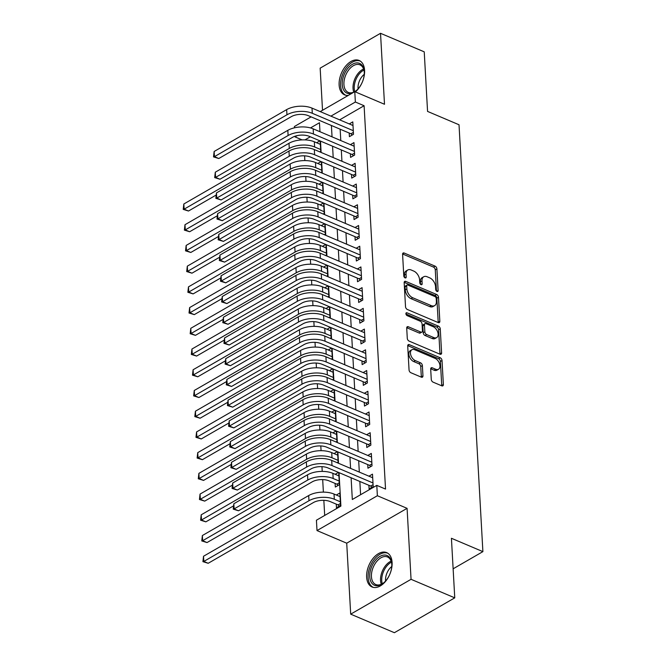 <?xml version="1.0" encoding="UTF-8"?>
<svg xmlns="http://www.w3.org/2000/svg" width="666" height="666" viewBox="0 0 666 666"><rect width="100%" height="100%" fill="white"/><g stroke="black" fill="none" stroke-linecap="round" stroke-linejoin="round"><path stroke-width="1" d="M436.988 291.417A1.648 1.016 60 0 0 437.737 291.417A1.648 1.016 60 0 0 438.111 290.509L436.904 268.897A2.348 1.449 60 0 0 435.073 266.134L404.187 253.03A2.348 1.449 60 0 0 403.13 253.03A2.348 1.449 60 0 0 402.589 254.337L403.796 275.94A1.648 1.016 60 0 0 405.078 277.88A1.648 1.016 60 0 0 405.819 277.88A1.648 1.016 60 0 0 406.202 276.964L406.044 274.167A7.517 4.637 60 0 1 407.775 269.988A7.517 4.637 60 0 1 411.172 269.988L413.744 271.079A7.517 4.637 60 0 1 419.597 279.92L419.755 282.717A1.648 1.016 60 0 0 421.037 284.648A1.648 1.016 60 0 0 421.778 284.648A1.648 1.016 60 0 0 422.152 283.733L422.003 280.935A7.517 4.637 60 0 1 423.726 276.756A7.517 4.637 60 0 1 427.122 276.756L429.695 277.847A7.517 4.637 60 0 1 435.556 286.688L435.706 289.485A1.648 1.016 60 0 0 436.988 291.417M392.091 562.445A18.673 11.372 -67 0 0 386.663 552.605A18.673 11.372 -67 0 0 373.068 558.374A18.673 11.372 -67 0 0 366.641 577.139A18.673 11.372 -67 0 0 372.069 586.987A18.673 11.372 -67 0 0 385.664 581.21A18.673 11.372 -67 0 0 392.091 562.445M355.403 91.925A18.673 11.372 -67 0 0 364.577 70.313A18.673 11.372 -67 0 0 359.149 60.473A18.673 11.372 -67 0 0 345.554 66.242A18.673 11.372 -67 0 0 339.127 85.007A18.673 11.372 -67 0 0 344.555 94.847A18.673 11.372 -67 0 0 348.376 95.355M431.268 379.395A2.348 1.449 60 0 0 433.1 382.151L441.766 385.83A2.348 1.449 60 0 0 442.823 385.83A2.348 1.449 60 0 0 443.365 384.523L442.024 360.522A2.348 1.449 60 0 0 440.193 357.759L409.315 344.655A2.348 1.449 60 0 0 408.25 344.655A2.348 1.449 60 0 0 407.709 345.962L409.049 369.963A2.348 1.449 60 0 0 410.88 372.727L421.345 377.164A2.348 1.449 60 0 0 422.411 377.164A2.348 1.449 60 0 0 422.952 375.857L422.377 365.592A2.348 1.449 60 0 0 420.546 362.828L415.359 360.622A6.285 3.879 60 0 1 410.83 355.178A6.285 3.879 60 0 1 411.913 349.742A6.285 3.879 60 0 1 414.752 349.742L435.081 358.375A6.285 3.879 60 0 1 439.602 363.819A6.285 3.879 60 0 1 438.528 369.255A6.285 3.879 60 0 1 435.689 369.255L432.301 367.815A2.348 1.449 60 0 0 431.235 367.815A2.348 1.449 60 0 0 430.694 369.122L431.268 379.395M454.753 597.852L394.389 632.7L350.691 614.16L411.055 579.312L454.753 597.852L451.423 538.278L482.892 551.631L459.024 124.767L427.564 111.413L424.234 51.84L380.527 33.3L384.498 104.271L354.778 91.658L355.361 102.023L364.102 105.728L385.531 489.077L376.79 485.372L377.372 495.729L317.008 530.577L316.425 520.213L340.9 506.085L339.027 472.635M411.055 579.312L407.084 508.341L377.372 495.729M438.228 322.577A2.348 1.449 60 0 0 439.294 322.577A2.348 1.449 60 0 0 439.835 321.27L438.486 297.269A2.348 1.449 60 0 0 436.663 294.505L405.777 281.402A2.348 1.449 60 0 0 404.712 281.402A2.348 1.449 60 0 0 404.17 282.709L405.519 306.71A2.348 1.449 60 0 0 407.342 309.474L438.228 322.577M440.259 328.896L441.6 352.897A2.348 1.449 60 0 1 441.058 354.204A2.348 1.449 60 0 1 440.001 354.204L409.115 341.1A2.348 1.449 60 0 1 407.284 338.336L406.71 328.063A2.348 1.449 60 0 1 407.251 326.756A2.348 1.449 60 0 1 408.308 326.756L420.837 332.076A2.348 1.449 60 0 0 421.894 332.076A2.348 1.449 60 0 0 422.435 330.769L422.061 323.951A2.348 1.449 60 0 0 420.229 321.195L407.192 315.659A1.648 1.016 60 0 1 406.002 314.235A1.648 1.016 60 0 1 406.285 312.812A1.648 1.016 60 0 1 407.026 312.812L438.428 326.132A2.348 1.449 60 0 1 440.259 328.896L438.628 329.837L439.968 353.837L441.6 352.897M380.527 33.3L320.163 68.148L322.519 110.281M336.272 504.145L336.472 507.775L340.551 505.419L339.86 492.982L336.322 495.021M335.115 483.424L335.314 487.054L339.394 484.698L338.711 472.502M349.209 133.042L349.409 136.672L353.488 134.316L352.797 121.886L349.259 123.926M350.366 153.763L350.566 157.392L354.645 155.036L353.954 142.607L350.416 144.647M351.523 174.484L351.723 178.113L355.802 175.757L355.111 163.328L351.573 165.368M352.68 195.213L352.888 198.834L356.968 196.478L356.268 184.049L352.73 186.089M353.837 215.934L354.046 219.555L358.125 217.199L357.426 204.77L353.896 206.81M355.003 236.655L355.203 240.276L359.282 237.92L358.583 225.491L355.053 227.531M356.16 257.376L356.36 260.997L360.439 258.641L359.74 246.212L356.21 248.251M357.317 278.097L357.517 281.718L361.596 279.37L360.905 266.933L357.367 268.972M358.475 298.818L358.674 302.439L362.754 300.091L362.063 287.654L358.524 289.693M359.632 319.538L359.84 323.16L363.911 320.812L363.22 308.375L359.682 310.414M360.789 340.259L360.997 343.889L365.076 341.533L364.377 329.096L360.847 331.135M361.946 360.98L362.154 364.61L366.233 362.254L365.534 349.817L362.004 351.856M363.112 381.701L363.311 385.331L367.391 382.975L366.691 370.537L363.161 372.577M364.269 402.422L364.469 406.052L368.548 403.696L367.857 391.258L364.319 393.306M365.426 423.143L365.626 426.773L369.705 424.417L369.014 411.988L365.476 414.027M366.583 443.864L366.783 447.494L370.862 445.138L370.171 432.709L366.633 434.748M367.74 464.585L367.948 468.215L372.028 465.859L371.328 453.429L367.798 455.469M364.102 105.728L339.652 119.847M340.151 129.204L340.784 140.559M341.308 149.925L341.941 161.28M342.466 170.646L343.098 182.001M343.623 191.367L344.264 202.722M344.78 212.088L345.421 223.443M345.945 232.809L346.578 244.164M347.103 253.53L347.735 264.885M348.26 274.25L348.892 285.606M349.417 294.971L350.05 306.327M350.574 315.692L351.207 327.048M351.731 336.413L352.372 347.769M352.897 357.134L353.529 368.498M354.054 377.855L354.687 389.219M355.211 398.584L355.844 409.94M356.368 419.305L357.001 430.661M357.525 440.026L358.158 451.382M358.683 460.747L359.324 472.102M359.848 481.468L360.589 494.721M368.897 485.306L369.106 488.936L373.185 486.58L372.485 474.15L368.956 476.19M304.587 155.844L304.853 160.581M305.744 176.565L306.01 181.302M306.901 197.286L307.168 202.023M308.058 218.007L308.325 222.744M309.224 238.728L309.482 243.465M310.381 259.449L310.647 264.186M311.538 280.17L311.805 284.906M312.695 300.89L312.962 305.627M313.853 321.611L314.119 326.348M315.01 342.332L315.276 347.078M316.175 363.053L316.433 367.798M317.332 383.774L317.599 388.519M318.49 404.495L318.756 409.24M319.647 425.216L319.913 429.961M320.804 445.937L321.07 450.682M321.961 466.658L322.227 471.403M322.685 479.595L323.385 492.124M323.843 500.316L324.692 515.442M319.938 131.219L319.447 131.502M310.323 136.771L304.936 139.885M316.625 142.757L319.93 140.851M320.812 152.314L320.171 140.959M317.782 163.478L321.087 161.572M321.969 173.035L321.337 161.68M318.947 184.199L322.252 182.293M323.127 193.756L322.494 182.401M320.105 204.928L323.41 203.013M324.284 214.477L323.651 203.122M321.262 225.649L324.567 223.734M325.441 235.198L324.808 223.843M322.419 246.37L325.724 244.464M326.606 255.919L325.965 244.564M323.576 267.091L326.881 265.185M327.764 276.64L327.123 265.284M324.733 287.812L328.038 285.905M328.921 297.361L328.288 286.005M325.899 308.533L329.204 306.626M330.078 318.082L329.445 306.726M327.056 329.254L330.361 327.347M331.235 338.803L330.602 327.447M328.213 349.975L331.518 348.068M332.392 359.523L331.76 348.168M329.37 370.696L332.675 368.789M333.549 380.244L332.917 368.889M330.527 391.417L333.832 389.51M334.715 400.965L334.074 389.61M331.685 412.137L334.99 410.231M335.872 421.695L335.239 410.331M332.85 432.858L336.147 430.952M337.029 442.415L336.397 431.052M334.007 453.579L337.312 451.673M338.186 463.136L337.554 451.781M335.165 474.3L338.47 472.394M453.13 568.806L482.892 551.631M407.084 508.341L346.72 543.19L350.691 614.16M346.72 543.19L317.008 530.577M302.114 139.893L294.996 136.871L294.955 136.255M294.489 127.814L294.414 126.507L311.105 116.875M351.107 477.755L352.322 499.492L376.79 485.372M331.41 125.491L332.043 136.846M332.567 146.212L333.2 157.567M333.724 166.933L334.365 178.288M334.881 187.654L335.522 199.017M336.047 208.375L336.68 219.738M337.204 229.104L337.837 240.459M338.361 249.825L338.994 261.18M339.518 270.546L340.151 281.901M340.676 291.267L341.308 302.622M341.833 311.988L342.474 323.343M342.998 332.709L343.631 344.064M344.155 353.43L344.788 364.785M345.313 374.15L345.945 385.506M346.47 394.871L347.103 406.227M347.627 415.592L348.26 426.948M348.784 436.313L349.425 447.669M349.941 457.034L350.582 468.389M355.361 102.023L330.91 116.134M320.229 111.605L354.778 91.658M319.971 131.726L319.464 122.744L310.498 127.922M297.119 135.639L294.996 136.871M338.503 463.27L337.87 451.914M337.346 442.549L336.713 431.193M336.188 421.828L335.556 410.472M335.031 401.107L334.39 389.743M333.874 380.386L333.233 369.022M332.709 359.665L332.076 348.301M331.551 338.936L330.919 327.58M330.394 318.215L329.762 306.86M329.237 297.494L328.604 286.139M328.08 276.773L327.439 265.418M326.923 256.052L326.282 244.697M325.757 235.331L325.125 223.976M324.6 214.61L323.967 203.255M323.443 193.889L322.81 182.534M322.286 173.168L321.653 161.813M321.129 152.447L320.496 141.092M423.726 276.756L422.094 277.697A7.517 4.637 60 0 0 420.371 281.876L422.003 280.935M420.504 284.282L420.371 281.876M407.775 269.988L406.143 270.929A7.517 4.637 60 0 0 404.412 275.108L406.044 274.167M404.545 277.514L404.412 275.108M436.455 291.05L435.273 269.838A2.348 1.449 60 0 0 433.441 267.074L402.597 253.987M438.195 322.56A2.348 1.449 60 0 0 438.203 322.211L436.854 298.21A2.348 1.449 60 0 0 435.031 295.446L404.179 282.359M436.213 298.485A1.648 1.016 60 0 0 434.931 296.553L407.825 285.048A1.648 1.016 60 0 0 407.076 285.048A1.648 1.016 60 0 0 406.701 285.964L406.868 288.911A7.517 4.637 60 0 0 412.72 297.752L431.252 305.611A7.517 4.637 60 0 0 434.648 305.619A7.517 4.637 60 0 0 436.38 301.432L436.213 298.485M407.076 285.048L405.452 285.989A1.648 1.016 60 0 0 405.07 286.904L406.701 285.964M434.648 305.619L433.017 306.56A7.517 4.637 60 0 1 429.62 306.56L411.089 298.693A7.517 4.637 60 0 1 405.236 289.852L405.07 286.904M406.718 327.714L419.205 333.017A2.348 1.449 60 0 0 420.263 333.017L421.894 332.076M405.944 313.986L436.796 327.073L438.428 326.132M433.832 337.587A6.285 3.879 60 0 0 436.671 337.587A6.285 3.879 60 0 0 437.753 332.151A6.285 3.879 60 0 0 433.225 326.706L426.065 323.668A2.348 1.449 60 0 0 425 323.668A2.348 1.449 60 0 0 424.458 324.975L424.841 331.785A2.348 1.449 60 0 0 426.673 334.548L433.832 337.587L432.201 338.528A6.285 3.879 60 0 0 435.04 338.536L436.671 337.587M425 323.668L423.368 324.608A2.348 1.449 60 0 0 422.827 325.915L424.458 324.975M432.201 338.528L425.041 335.489A2.348 1.449 60 0 1 423.21 332.725L422.827 325.915M438.628 329.837A2.348 1.449 60 0 0 436.796 327.073M438.528 369.255L436.896 370.196A6.285 3.879 60 0 1 434.057 370.196L430.702 368.773M411.913 349.742L410.281 350.682A6.285 3.879 60 0 0 409.199 356.119A6.285 3.879 60 0 0 413.728 361.563L415.359 360.622M421.312 377.147A2.348 1.449 60 0 0 421.32 376.806L420.745 366.533A2.348 1.449 60 0 0 418.914 363.769L413.728 361.563M441.733 385.814A2.348 1.449 60 0 0 441.733 385.464L440.392 361.463A2.348 1.449 60 0 0 438.569 358.708L407.717 345.612M215.967 195.163L188.495 211.022L183.225 209.39L183.833 203.987L184.124 209.166L289.277 148.468A17.957 8.949 -3.2 0 1 314.627 146.97L320.654 149.525M183.833 203.987L288.986 143.29A17.957 8.949 -3.2 0 1 314.335 141.783L320.363 144.347M183.225 209.39L184.124 209.166L188.495 211.022M319.697 151.84L320.746 151.232M352.322 134.99L350.965 133.791L308.216 115.651A11.971 5.969 176.8 0 0 291.317 116.65L218.798 158.516L213.528 156.885L214.136 151.482L286.655 109.615A17.957 8.949 -3.2 0 1 312.004 108.117L352.997 125.508M214.136 151.482L214.427 156.66L286.946 114.793A17.957 8.949 -3.2 0 1 312.296 113.295L353.288 130.694M213.528 156.885L214.427 156.66L218.798 158.516M350.965 133.791L353.38 132.401M352.456 93.007A16.159 9.84 113 0 1 342.241 84.615A16.159 9.84 113 0 1 352.381 64.319A16.159 9.84 113 0 1 364.252 71.67A16.159 9.84 113 0 1 364.26 71.895A16.159 9.84 113 0 1 356.16 90.734A16.159 9.84 113 0 1 354.886 91.708M364.277 72.111A14.96 9.108 -67 0 0 359.965 64.852A14.96 9.108 -67 0 0 349.076 69.48A14.96 9.108 -67 0 0 343.931 84.515A14.96 9.108 -67 0 0 348.276 92.399A14.96 9.108 -67 0 0 356.493 90.451M358.075 88.869A11.78 7.176 113 0 1 358.033 88.328A11.78 7.176 113 0 1 364.235 74.351M360.298 61.097A18.556 11.297 -67 0 0 346.886 67.041A18.556 11.297 -67 0 0 340.609 85.556A18.556 11.297 -67 0 0 345.804 95.246M374.583 561.455A16.159 9.84 113 0 1 391.766 563.811A16.159 9.84 113 0 1 386.946 579.32A16.159 9.84 113 0 1 383.674 582.875A16.159 9.84 113 0 1 370.729 581.26A16.159 9.84 113 0 1 374.583 561.455M391.791 564.252A14.96 9.108 -67 0 0 387.487 556.984A14.96 9.108 -67 0 0 375.915 562.487A14.96 9.108 -67 0 0 375.791 584.532A14.96 9.108 -67 0 0 384.007 582.583M385.589 581.002A11.78 7.176 113 0 1 389.069 569.313A11.78 7.176 113 0 1 391.75 566.483M387.812 553.23A18.556 11.297 -67 0 0 373.668 560.131A18.556 11.297 -67 0 0 373.318 587.379M217.124 215.884L189.652 231.743L184.382 230.12L184.99 224.708L185.281 229.887L290.434 169.189A17.957 8.949 -3.2 0 1 315.784 167.69L321.811 170.246M184.99 224.708L290.143 164.011A17.957 8.949 -3.2 0 1 315.493 162.512L321.52 165.068M184.382 230.12L185.281 229.887L189.652 231.743M320.854 172.561L321.911 171.953M218.281 236.605L190.809 252.464L185.539 250.841L186.147 245.429L186.438 250.607L291.591 189.91A17.957 8.949 -3.2 0 1 316.941 188.411L322.968 190.967M186.147 245.429L291.3 184.732A17.957 8.949 -3.2 0 1 316.65 183.233L322.685 185.789M185.539 250.841L186.438 250.607L190.809 252.464M322.011 193.282L323.068 192.674M219.439 257.326L191.966 273.185L186.705 271.562L187.312 266.15L187.596 271.328L292.749 210.631A17.957 8.949 -3.2 0 1 318.098 209.132L324.126 211.688M187.312 266.15L292.466 205.453A17.957 8.949 -3.2 0 1 317.807 203.954L323.843 206.51M186.705 271.562L187.596 271.328L191.966 273.185M323.176 214.002L324.225 213.395M220.604 278.047L193.123 293.906L187.862 292.282L188.47 286.871L188.753 292.049L293.914 231.352A17.957 8.949 -3.2 0 1 319.255 229.853L325.291 232.409M188.47 286.871L293.623 226.174A17.957 8.949 -3.2 0 1 318.964 224.675L325 227.231M187.862 292.282L188.753 292.049L193.123 293.906M324.334 234.723L325.383 234.116M353.488 155.711L352.123 154.512L309.374 136.372A11.971 5.969 176.8 0 0 292.474 137.371L219.955 179.237L214.685 177.606L215.293 172.203L287.82 130.336A17.957 8.949 -3.2 0 1 313.162 128.838L354.154 146.229M215.293 172.203L215.584 177.381L288.103 135.523A17.957 8.949 -3.2 0 1 313.453 134.016L354.445 151.415M214.685 177.606L215.584 177.381L219.955 179.237M352.123 154.512L354.537 153.122M354.645 176.432L353.28 175.233L310.531 157.093A11.971 5.969 176.8 0 0 293.631 158.092L221.112 199.958L215.842 198.326L216.45 192.924L288.977 151.057A17.957 8.949 -3.2 0 1 314.319 149.559L355.311 166.95M216.45 192.924L216.741 198.102L289.269 156.244A17.957 8.949 -3.2 0 1 314.61 154.737L355.602 172.136M215.842 198.326L216.741 198.102L221.112 199.958M353.28 175.233L355.694 173.843M355.802 197.153L354.437 195.954L311.688 177.814A11.971 5.969 176.8 0 0 294.797 178.813L222.269 220.679L216.999 219.047L217.607 213.644L290.135 171.778A17.957 8.949 -3.2 0 1 315.484 170.28L356.468 187.67M217.607 213.644L217.899 218.823L290.426 176.965A17.957 8.949 -3.2 0 1 315.767 175.458L356.76 192.857M216.999 219.047L217.899 218.823L222.269 220.679M354.437 195.954L356.859 194.564M356.959 217.874L355.602 216.675L312.853 198.535A11.971 5.969 176.8 0 0 295.954 199.534L223.426 241.4L218.165 239.777L218.773 234.365L291.292 192.499A17.957 8.949 -3.2 0 1 316.641 191L357.634 208.4M218.773 234.365L219.056 239.544L291.583 197.685A17.957 8.949 -3.2 0 1 316.924 196.179L357.917 213.578M218.165 239.777L219.056 239.544L223.426 241.4M355.602 216.675L358.017 215.285M221.761 298.768L194.289 314.627L189.019 313.003L189.627 307.592L189.918 312.779L295.071 252.073A17.957 8.949 -3.2 0 1 320.413 250.574L326.448 253.13M189.627 307.592L294.78 246.895A17.957 8.949 -3.2 0 1 320.13 245.396L326.157 247.952M189.019 313.003L189.918 312.779L194.289 314.627M325.491 255.444L326.54 254.837M358.117 238.595L356.76 237.396L314.011 219.256A11.971 5.969 176.8 0 0 297.111 220.255L224.584 262.121L219.322 260.498L219.93 255.086L292.449 213.22A17.957 8.949 -3.2 0 1 317.799 211.721L358.791 229.121M219.93 255.086L220.221 260.264L292.74 218.406A17.957 8.949 -3.2 0 1 318.09 216.908L359.074 234.299M219.322 260.498L220.221 260.264L224.584 262.121M356.76 237.396L359.174 236.005M222.919 319.489L195.446 335.348L190.176 333.724L190.784 328.313L191.075 333.5L296.228 272.794A17.957 8.949 -3.2 0 1 321.578 271.295L327.605 273.851M190.784 328.313L295.937 267.615A17.957 8.949 -3.2 0 1 321.287 266.117L327.314 268.673M190.176 333.724L191.075 333.5L195.446 335.348M326.648 276.165L327.697 275.558M359.274 259.315L357.917 258.117L315.168 239.976A11.971 5.969 176.8 0 0 298.268 240.984L225.749 282.842L220.479 281.219L221.087 275.807L293.606 233.949A17.957 8.949 -3.2 0 1 318.956 232.442L359.948 249.842M221.087 275.807L221.378 280.985L293.897 239.127A17.957 8.949 -3.2 0 1 319.247 237.629L360.239 255.02M220.479 281.219L221.378 280.985L225.749 282.842M357.917 258.117L360.331 256.726M224.076 340.209L196.603 356.069L191.333 354.445L191.941 349.034L192.233 354.22L297.386 293.515A17.957 8.949 -3.2 0 1 322.735 292.016L328.763 294.58M191.941 349.034L297.094 288.336A17.957 8.949 -3.2 0 1 322.444 286.838L328.471 289.394M191.333 354.445L192.233 354.22L196.603 356.069M327.805 296.886L328.862 296.287M360.431 280.036L359.074 278.838L316.325 260.697A11.971 5.969 176.8 0 0 299.425 261.705L226.906 303.563L221.636 301.939L222.244 296.528L294.772 254.67A17.957 8.949 -3.2 0 1 320.113 253.163L361.105 270.562M222.244 296.528L222.536 301.715L295.055 259.848A17.957 8.949 -3.2 0 1 320.404 258.35L361.397 275.741M221.636 301.939L222.536 301.715L226.906 303.563M359.074 278.838L361.488 277.447M225.233 360.93L197.76 376.79L192.491 375.166L193.098 369.755L193.39 374.941L298.543 314.235A17.957 8.949 -3.2 0 1 323.892 312.737L329.92 315.301M193.098 369.755L298.251 309.057A17.957 8.949 -3.2 0 1 323.601 307.559L329.637 310.115M192.491 375.166L193.39 374.941L197.76 376.79M328.962 317.615L330.02 317.008M361.596 300.757L360.231 299.558L317.482 281.427A11.971 5.969 176.8 0 0 300.582 282.426L228.063 324.284L222.794 322.66L223.401 317.249L295.929 275.391A17.957 8.949 -3.2 0 1 321.27 273.884L362.262 291.283M223.401 317.249L223.693 322.436L296.212 280.569A17.957 8.949 -3.2 0 1 321.561 279.071L362.554 296.462M222.794 322.66L223.693 322.436L228.063 324.284M360.231 299.558L362.645 298.168M226.39 381.66L198.918 397.519L193.656 395.887L194.264 390.484L194.547 395.662L299.7 334.965A17.957 8.949 -3.2 0 1 325.05 333.458L331.077 336.022M194.264 390.484L299.417 329.778A17.957 8.949 -3.2 0 1 324.758 328.28L330.794 330.835M193.656 395.887L194.547 395.662L198.918 397.519M330.128 338.336L331.177 337.729M362.754 321.478L361.388 320.288L318.639 302.148A11.971 5.969 176.8 0 0 301.748 303.147L229.221 345.005L223.951 343.381L224.559 337.97L297.086 296.112A17.957 8.949 -3.2 0 1 322.427 294.605L363.42 312.004M224.559 337.97L224.85 343.156L297.377 301.29A17.957 8.949 -3.2 0 1 322.719 299.792L363.711 317.183M223.951 343.381L224.85 343.156L229.221 345.005M361.388 320.288L363.811 318.889M227.556 402.381L200.075 418.24L194.813 416.608L195.421 411.205L195.704 416.383L300.865 355.686A17.957 8.949 -3.2 0 1 326.207 354.179L332.242 356.743M195.421 411.205L300.574 350.499A17.957 8.949 -3.2 0 1 325.915 349.001L331.951 351.556M194.813 416.608L195.704 416.383L200.075 418.24M331.285 359.057L332.334 358.45M363.911 342.199L362.554 341.009L319.797 322.868A11.971 5.969 176.8 0 0 302.905 323.867L230.378 365.726L225.116 364.102L225.724 358.691L298.243 316.833A17.957 8.949 -3.2 0 1 323.593 315.334L364.577 332.725M225.724 358.691L226.007 363.877L298.535 322.011A17.957 8.949 -3.2 0 1 323.876 320.512L364.868 337.903M225.116 364.102L226.007 363.877L230.378 365.726M362.554 341.009L364.968 339.61M228.713 423.101L201.24 438.961L195.971 437.329L196.578 431.926L196.87 437.104L302.023 376.407A17.957 8.949 -3.2 0 1 327.364 374.9L333.4 377.464M196.578 431.926L301.731 371.22A17.957 8.949 -3.2 0 1 327.081 369.722L333.108 372.286M195.971 437.329L196.87 437.104L201.24 438.961M332.442 379.778L333.491 379.17M365.068 362.92L363.711 361.73L320.962 343.589A11.971 5.969 176.8 0 0 304.062 344.588L231.535 386.455L226.274 384.823L226.881 379.412L299.4 337.554A17.957 8.949 -3.2 0 1 324.75 336.055L365.742 353.446M226.881 379.412L227.173 384.598L299.692 342.732A17.957 8.949 -3.2 0 1 325.041 341.233L366.025 358.624M226.274 384.823L227.173 384.598L231.535 386.455M363.711 361.73L366.125 360.331M229.87 443.822L202.397 459.682L197.128 458.05L197.735 452.647L198.027 457.825L303.18 397.127A17.957 8.949 -3.2 0 1 328.529 395.621L334.557 398.185M197.735 452.647L302.888 391.941A17.957 8.949 -3.2 0 1 328.238 390.442L334.265 393.007M197.128 458.05L198.027 457.825L202.397 459.682M333.599 400.499L334.648 399.891M366.225 383.641L364.868 382.45L322.119 364.31A11.971 5.969 176.8 0 0 305.219 365.309L232.7 407.176L227.431 405.544L228.038 400.141L300.557 358.275A17.957 8.949 -3.2 0 1 325.907 356.776L366.899 374.167M228.038 400.141L228.33 405.319L300.849 363.453A17.957 8.949 -3.2 0 1 326.198 361.954L367.191 379.345M227.431 405.544L228.33 405.319L232.7 407.176M364.868 382.45L367.282 381.052M367.382 404.37L366.025 403.171L323.276 385.031A11.971 5.969 176.8 0 0 306.377 386.03L233.858 427.897L228.588 426.265L229.196 420.862L301.715 378.996A17.957 8.949 -3.2 0 1 327.064 377.497L368.057 394.888M229.196 420.862L229.487 426.04L302.006 384.174A17.957 8.949 -3.2 0 1 327.356 382.675L368.348 400.066M228.588 426.265L229.487 426.04L233.858 427.897M366.025 403.171L368.44 401.773M368.548 425.091L367.182 423.892L324.434 405.752A11.971 5.969 176.8 0 0 307.534 406.751L235.015 448.618L229.745 446.986L230.353 441.583L302.88 399.717A17.957 8.949 -3.2 0 1 328.221 398.218L369.214 415.609M230.353 441.583L230.644 446.761L303.163 404.895A17.957 8.949 -3.2 0 1 328.513 403.396L369.505 420.787M229.745 446.986L230.644 446.761L235.015 448.618M367.182 423.892L369.597 422.494M231.027 464.543L203.555 480.402L198.285 478.771L198.893 473.368L199.184 478.546L304.337 417.848A17.957 8.949 -3.2 0 1 329.687 416.35L335.714 418.906M198.893 473.368L304.046 412.67A17.957 8.949 -3.2 0 1 329.395 411.163L335.423 413.728M198.285 478.771L199.184 478.546L203.555 480.402M334.757 421.22L335.814 420.612M232.184 485.264L204.712 501.123L199.442 499.492L200.05 494.089L200.341 499.267L305.494 438.569A17.957 8.949 -3.2 0 1 330.844 437.071L336.871 439.627M200.05 494.089L305.203 433.391A17.957 8.949 -3.2 0 1 330.552 431.884L336.58 434.448M199.442 499.492L200.341 499.267L204.712 501.123M335.914 441.941L336.971 441.333M233.341 505.985L205.869 521.844L200.608 520.213L201.207 514.81L201.498 519.988L306.651 459.29A17.957 8.949 -3.2 0 1 332.001 457.792L338.028 460.348M201.207 514.81L306.368 454.112A17.957 8.949 -3.2 0 1 331.71 452.605L337.745 455.169M200.608 520.213L201.498 519.988L205.869 521.844M337.079 462.662L338.128 462.054M369.705 445.812L368.34 444.613L325.591 426.473A11.971 5.969 176.8 0 0 308.699 427.472L236.172 469.339L230.902 467.707L231.51 462.304L304.037 420.437A17.957 8.949 -3.2 0 1 329.379 418.939L370.371 436.33M231.51 462.304L231.801 467.482L304.329 425.616A17.957 8.949 -3.2 0 1 329.67 424.117L370.662 441.508M230.902 467.707L231.801 467.482L236.172 469.339M368.34 444.613L370.762 443.215M338.228 485.364L336.871 484.174L329.079 480.869A11.971 5.969 176.8 0 0 312.179 481.868L207.026 542.565L201.765 540.934L202.372 535.531L307.525 474.833A17.957 8.949 -3.2 0 1 332.867 473.326L338.902 475.89M202.372 535.531L202.655 540.709L307.817 480.011A17.957 8.949 -3.2 0 1 333.158 478.513L339.194 481.068M201.765 540.934L202.655 540.709L207.026 542.565M336.871 484.174L339.285 482.775M370.862 466.533L369.505 465.334L326.748 447.194A11.971 5.969 176.8 0 0 309.856 448.193L237.329 490.059L232.068 488.428L232.675 483.025L305.195 441.158A17.957 8.949 -3.2 0 1 330.544 439.66L371.528 457.051M232.675 483.025L232.958 488.203L305.486 446.337A17.957 8.949 -3.2 0 1 330.827 444.838L371.819 462.229M232.068 488.428L232.958 488.203L237.329 490.059M369.505 465.334L371.919 463.936M339.385 506.085L338.028 504.895L330.236 501.59A11.971 5.969 176.8 0 0 313.345 502.589L208.192 563.286L202.922 561.654L203.53 556.252L308.683 495.554A17.957 8.949 -3.2 0 1 334.032 494.055L340.06 496.611M203.53 556.252L203.821 561.43L308.974 500.732A17.957 8.949 -3.2 0 1 334.315 499.234L340.351 501.789M202.922 561.654L203.821 561.43L208.192 563.286M338.028 504.895L340.443 503.496M372.019 487.254L370.662 486.055L327.913 467.915A11.971 5.969 176.8 0 0 311.014 468.914L238.486 510.78L233.225 509.149L233.833 503.746L306.352 461.879A17.957 8.949 -3.2 0 1 331.701 460.381L372.694 477.772M233.833 503.746L234.116 508.924L306.643 467.057A17.957 8.949 -3.2 0 1 331.993 465.559L372.977 482.958M233.225 509.149L234.116 508.924L238.486 510.78M370.662 486.055L373.077 484.665M436.754 291.292L438.111 290.509M404.836 277.747L406.202 276.964M420.795 284.524L422.152 283.733M402.597 253.946L404.187 253.03M433.441 267.074L435.073 266.134M435.273 269.838L436.904 268.897M404.187 282.317L405.777 281.402M435.031 295.446L436.663 294.505M436.854 298.21L438.486 297.269M438.203 322.211L439.835 321.27M405.236 289.852L406.868 288.911M411.089 298.693L412.72 297.752M429.62 306.56L431.252 305.611M406.718 327.68L408.308 326.756M419.205 333.017L420.837 332.076M405.919 313.453L407.026 312.812M423.21 332.725L424.841 331.785M425.041 335.489L426.673 334.548M430.711 368.731L432.301 367.815M434.057 370.196L435.689 369.255M418.914 363.769L420.546 362.828M420.745 366.533L422.377 365.592M421.32 376.806L422.952 375.857M407.725 345.579L409.315 344.655M438.569 358.708L440.193 357.759M440.392 361.463L442.024 360.522M441.733 385.464L443.365 384.523M314.335 141.783L314.627 146.97M288.986 143.29L289.277 148.468M312.004 108.117L312.296 113.295M286.655 109.615L286.946 114.793M353.771 92.124A14.96 9.108 113 0 1 353.03 88.378A14.96 9.108 113 0 1 363.586 68.989M363.919 70.047A14.469 8.816 -67 0 0 354.237 88.553A14.469 8.816 -67 0 0 354.762 91.625M381.285 584.257A14.96 9.108 113 0 1 385.023 566.35A14.96 9.108 113 0 1 391.1 561.122M391.433 562.179A14.469 8.816 -67 0 0 386.072 566.991A14.469 8.816 -67 0 0 382.276 583.757M315.493 162.512L315.784 167.69M290.143 164.011L290.434 169.189M316.65 183.233L316.941 188.411M291.3 184.732L291.591 189.91M317.807 203.954L318.098 209.132M292.466 205.453L292.749 210.631M318.964 224.675L319.255 229.853M293.623 226.174L293.914 231.352M313.162 128.838L313.453 134.016M287.82 130.336L288.103 135.523M314.319 149.559L314.61 154.737M288.977 151.057L289.269 156.244M315.484 170.28L315.767 175.458M290.135 171.778L290.426 176.965M316.641 191L316.924 196.179M291.292 192.499L291.583 197.685M320.13 245.396L320.413 250.574M294.78 246.895L295.071 252.073M317.799 211.721L318.09 216.908M292.449 213.22L292.74 218.406M321.287 266.117L321.578 271.295M295.937 267.615L296.228 272.794M318.956 232.442L319.247 237.629M293.606 233.949L293.897 239.127M322.444 286.838L322.735 292.016M297.094 288.336L297.386 293.515M320.113 253.163L320.404 258.35M294.772 254.67L295.055 259.848M323.601 307.559L323.892 312.737M298.251 309.057L298.543 314.235M321.27 273.884L321.561 279.071M295.929 275.391L296.212 280.569M324.758 328.28L325.05 333.458M299.417 329.778L299.7 334.965M322.427 294.605L322.719 299.792M297.086 296.112L297.377 301.29M325.915 349.001L326.207 354.179M300.574 350.499L300.865 355.686M323.593 315.334L323.876 320.512M298.243 316.833L298.535 322.011M327.081 369.722L327.364 374.9M301.731 371.22L302.023 376.407M324.75 336.055L325.041 341.233M299.4 337.554L299.692 342.732M328.238 390.442L328.529 395.621M302.888 391.941L303.18 397.127M325.907 356.776L326.198 361.954M300.557 358.275L300.849 363.453M327.064 377.497L327.356 382.675M301.715 378.996L302.006 384.174M328.221 398.218L328.513 403.396M302.88 399.717L303.163 404.895M329.395 411.163L329.687 416.35M304.046 412.67L304.337 417.848M330.552 431.884L330.844 437.071M305.203 433.391L305.494 438.569M331.71 452.605L332.001 457.792M306.368 454.112L306.651 459.29M329.379 418.939L329.67 424.117M304.037 420.437L304.329 425.616M332.867 473.326L333.158 478.513M307.525 474.833L307.817 480.011M330.544 439.66L330.827 444.838M305.195 441.158L305.486 446.337M334.032 494.055L334.315 499.234M308.683 495.554L308.974 500.732M331.701 460.381L331.993 465.559M306.352 461.879L306.643 467.057"/></g></svg>
